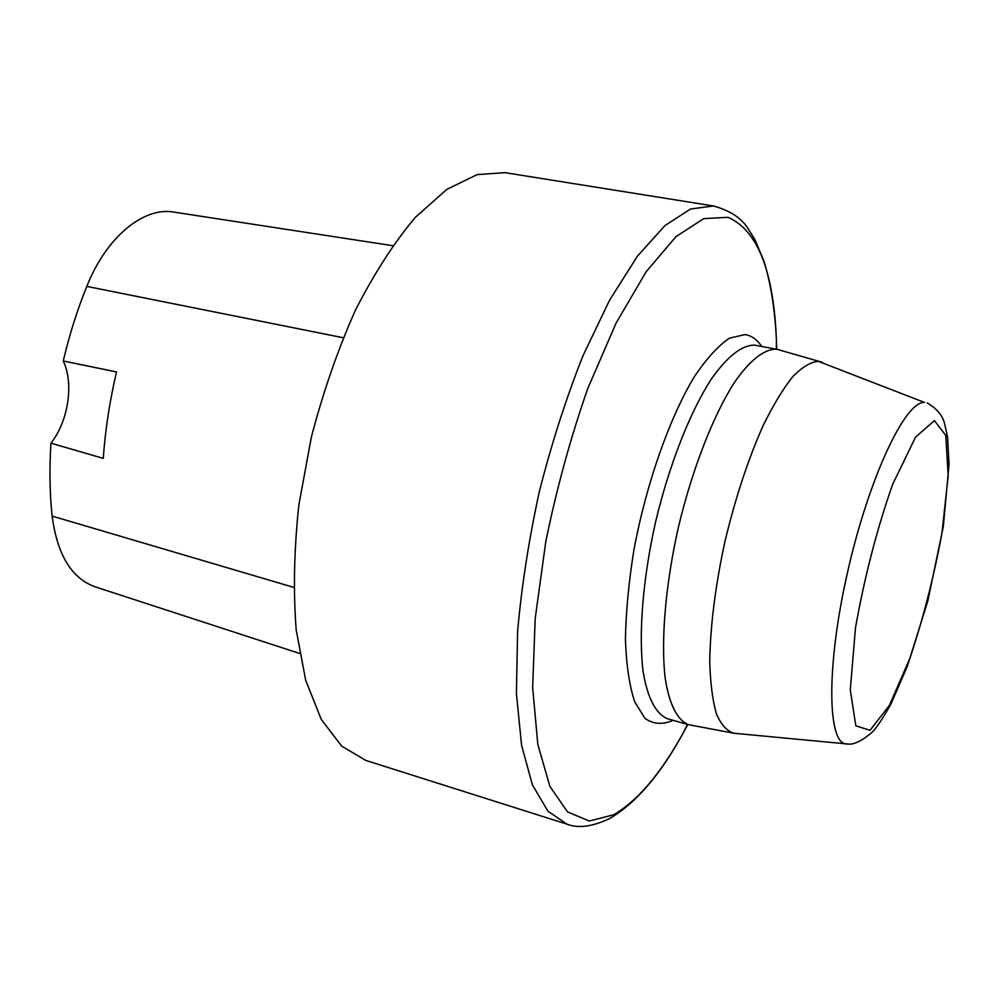 <?xml version="1.0" encoding="UTF-8"?>
<svg xmlns="http://www.w3.org/2000/svg" width="999" height="999" viewBox="0 0 999 999"><rect width="100%" height="100%" fill="white"/><g stroke="black" fill="none" stroke-linecap="round" stroke-linejoin="round"><path stroke-width="1.5" d="M505.069 172.665L477.16 174.6L446.828 189.373L415.347 217.345C394.243 242.382 374.3 273.276 355.494 310.052C337.887 349.563 323.177 391.92 311.363 437.137L298.851 505.032C294.056 549.837 293.182 591.458 296.204 629.919L305.669 680.219L321.241 719.355L341.733 746.166L365.796 760.414L566.945 824.15L547.864 811.138L532.367 784.777L521.565 745.192L516.408 693.443L517.594 631.63C521.578 586.376 528.858 539.56 539.423 491.183C551.685 443.206 566.196 398.102 582.929 355.869L609.615 300.1L637.437 256.169L664.859 225.637L690.534 209.028L713.423 205.969L505.069 172.665M392.682 245.679L173.838 212.1C143.769 206.631 106.518 236.651 86.801 286.401C77.173 310.252 69.331 335.115 63.262 360.976L116.533 371.953C109.715 400.936 105.295 429.757 103.272 458.391L50.949 443.169C49.313 468.643 49.7 492.957 52.123 516.083C57.268 554.795 71.616 578.384 95.155 586.825L299.575 653.446M50.949 443.169C68.369 421.116 74.088 383.491 63.262 360.976M86.801 286.401L343.206 337.737M52.123 516.083L293.694 587.362M776.722 349.275L776.41 339.735C773.638 270.979 757.504 230.17 728.009 217.32L703.771 218.619L676.011 236.601L646.141 271.753L616.033 323.201L587.837 388.361C570.666 437.375 556.655 488.474 545.791 541.658L535.214 618.356L532.642 687.474L537.824 744.492L549.912 786.425L567.557 811.912L589.26 821.028L613.486 814.834C637.312 801.186 660.564 773.863 683.266 732.866L687.824 724.475M673.064 720.291C662.724 724.912 653.371 724.275 645.017 718.381L634.715 701.922C629.432 685.863 626.348 665.097 625.424 639.585C625.911 611.85 628.783 581.718 634.028 549.225C646.39 483.441 669.392 418.256 694.068 377.16C706.405 358.691 718.231 345.679 729.532 338.149L744.854 334.603C751.41 335.477 757.005 339.41 761.663 346.403M846.815 744.08L846.415 744.043C827.222 743.531 826.136 665.646 847.776 571.228C869.205 476.798 905.618 400.387 924.587 402.472L818.381 361.351C810.701 361.925 802.185 367.008 792.806 376.598C783.104 388.786 773.238 405.07 763.211 425.449C748.026 459.453 735.164 498.551 724.662 542.732C715.197 586.987 710.239 626.71 709.752 661.9C710.339 683.154 712.574 700.486 716.445 713.885C721.141 724.762 726.997 731.231 734.028 733.266L734.552 733.316M822.452 362.35L777.459 349.425L754.645 345.13C741.907 345.005 727.472 356.306 711.35 379.033C690.147 411.775 669.367 464.373 655.694 521.478C642.769 578.733 638.386 634.34 643.194 671.965C647.577 698.451 656.193 714.31 667.632 718.743L688.548 724.687C677.459 720.341 669.218 704.52 665.159 677.984C660.776 640.284 665.484 584.452 678.483 526.898C692.232 469.468 712.849 416.533 733.716 383.516C749.3 360.651 763.935 349.126 776.036 349.213L777.459 349.425M934.427 420.616L945.778 435.402L948.188 475.899L941.945 533.204C933.915 576.573 923.263 618.181 910.014 658.029L889.372 705.419L870.029 730.306L855.818 725.811L850.286 689.859L855.481 627.896C864.472 577.21 876.847 529.395 892.606 484.453L915.534 437.175L934.427 420.616M776.373 349.213L776.41 339.735C774.937 309.653 770.753 283.354 763.873 260.814L754.844 239.51L748.75 229.67C742.107 218.469 730.331 210.564 713.423 205.969M687.474 724.375L683.266 732.866C660.676 774.312 636.238 802.809 609.952 818.381C592.494 826.697 578.159 828.621 566.945 824.15M927.234 402.959C936.762 408.479 942.569 415.434 944.654 423.826L947.551 436.9L949.05 464.148L943.331 526.398L927.884 600.736L907.442 666.046L891.17 703.546C883.728 716.957 877.572 726.373 872.701 731.78C863.161 739.972 855.431 744.105 849.525 744.168L734.028 733.266L688.548 724.687"/></g></svg>
